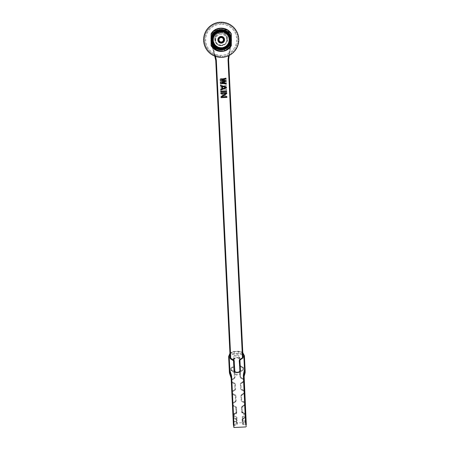 <?xml version="1.0" encoding="UTF-8"?>
<svg xmlns="http://www.w3.org/2000/svg" width="450" height="450" viewBox="0 0 450 450"><rect width="100%" height="100%" fill="white"/><g stroke="black" fill="none" stroke-linecap="round" stroke-linejoin="round"><path stroke-width="0.34" stroke-dasharray="2.25 1.69" d="M225.264 30.504L223.695 29.964L226.738 31.297L230.107 34.959L231.328 39.78C231.958 26.713 210.448 26.713 211.072 39.78L211.072 41.979C212.766 48.848 217.35 51.829 224.82 50.917L224.747 50.681C227.655 49.691 229.854 47.846 231.328 45.152L231.328 39.78A10.131 10.131 0 0 0 221.203 29.649A10.131 10.131 0 0 0 211.072 39.78C210.448 52.847 231.958 52.847 231.328 39.78C231.075 44.499 228.741 47.711 224.331 49.41L222.711 49.792M222.705 49.798L221.034 49.905L215.516 48.161L211.854 43.684L211.343 42.092C213.053 48.707 217.524 51.57 224.747 50.681C227.655 49.691 229.854 47.846 231.328 45.152C227.571 53.156 214.83 53.156 211.072 45.152L211.072 34.408C214.83 26.404 227.571 26.404 231.328 34.408L231.328 39.78L231.328 37.901L229.399 33.823L230.209 35.151M211.072 41.979C212.766 48.848 217.35 51.829 224.82 50.917L217.018 50.721L211.072 45.664L211.072 45.152C214.296 50.293 218.852 52.138 224.747 50.681C217.524 51.57 213.053 48.707 211.343 42.092L211.208 38.121L212.293 34.959L215.657 31.303L217.131 30.504L215.662 31.297L217.131 30.504L215.662 31.297L212.299 34.954L213.204 33.564L211.072 39.78L211.343 42.092A10.131 10.131 0 0 0 224.331 49.41L224.747 50.681L224.331 49.41C228.741 47.711 231.075 44.499 231.328 39.78L231.328 45.152L231.328 39.78A10.131 10.131 0 0 1 221.203 49.911A10.131 10.131 0 0 1 211.072 39.78L211.072 34.408C214.83 26.404 227.571 26.404 231.328 34.408L231.328 39.78C231.958 26.713 210.448 26.713 211.072 39.78L212.293 34.959L211.072 39.78C210.448 52.847 231.958 52.847 231.328 39.78L231.328 45.152C227.571 53.156 214.83 53.156 211.072 45.152L211.072 39.78C210.448 52.847 231.958 52.847 231.328 39.78L231.328 37.901L231.328 39.78C231.958 26.713 210.448 26.713 211.072 39.78L211.072 34.408C214.83 26.404 227.571 26.404 231.328 34.408L231.328 39.78C231.958 26.713 210.448 26.713 211.072 39.78L211.072 34.408C214.83 26.404 227.571 26.404 231.328 34.408L231.193 41.434M217.153 30.493L218.694 29.964L217.153 30.493M218.717 29.959L223.689 29.959L218.717 29.959M231.328 33.896L231.328 34.408L231.328 33.896M238.776 39.78A17.572 17.572 0 0 0 221.203 22.207A17.572 17.572 0 0 0 203.631 39.78A17.572 17.572 0 0 0 221.203 57.352A17.572 17.572 0 0 0 238.776 39.78M219.606 56.902A0.292 0.292 0 0 1 219.201 56.858L218.678 55.699L217.828 56.644A0.292 0.292 0 0 1 217.429 56.554L217.029 55.35L216.084 56.194A0.292 0.292 0 0 1 215.691 56.07L215.426 54.827L214.397 55.569A0.292 0.292 0 0 1 214.02 55.406L213.885 54.141L212.782 54.771A0.292 0.292 0 0 1 212.428 54.568L212.422 53.297L211.258 53.809A0.292 0.292 0 0 1 210.926 53.572L211.056 52.307L209.846 52.695A0.292 0.292 0 0 1 209.542 52.419L209.801 51.176L208.558 51.435A0.292 0.292 0 0 1 208.288 51.131L208.676 49.922L207.411 50.051A0.292 0.292 0 0 1 207.169 49.719L207.681 48.561L206.415 48.555A0.292 0.292 0 0 1 206.207 48.201L206.837 47.098L205.577 46.963A0.292 0.292 0 0 1 205.408 46.586L206.151 45.557L204.913 45.287A0.292 0.292 0 0 1 204.784 44.899L205.633 43.954L204.424 43.554A0.292 0.292 0 0 1 204.339 43.155L205.279 42.3L204.12 41.782A0.292 0.292 0 0 1 204.081 41.372L205.104 40.624L204.007 39.983A0.292 0.292 0 0 1 204.007 39.572L205.104 38.936L204.081 38.188A0.292 0.292 0 0 1 204.12 37.777L205.279 37.26L204.339 36.405A0.292 0.292 0 0 1 204.424 36.006L205.633 35.606L204.784 34.661A0.292 0.292 0 0 1 204.913 34.273L206.151 34.003L205.408 32.974A0.292 0.292 0 0 1 205.577 32.597L206.837 32.462L206.207 31.359A0.292 0.292 0 0 1 206.415 31.005L207.681 30.999L207.169 29.835A0.292 0.292 0 0 1 207.411 29.509L208.676 29.633L208.288 28.423A0.292 0.292 0 0 1 208.558 28.119L209.801 28.384L209.542 27.135A0.292 0.292 0 0 1 209.846 26.865L211.056 27.253L210.926 25.988A0.292 0.292 0 0 1 211.258 25.746L212.422 26.263L212.428 24.992A0.292 0.292 0 0 1 212.782 24.784L213.885 25.419L214.02 24.154A0.292 0.292 0 0 1 214.397 23.985L215.426 24.733L215.691 23.49A0.292 0.292 0 0 1 216.084 23.361L217.029 24.21L217.429 23.001A0.292 0.292 0 0 1 217.828 22.916L218.678 23.861L219.201 22.697A0.292 0.292 0 0 1 219.606 22.657L220.359 23.681L220.995 22.584A0.292 0.292 0 0 1 221.406 22.584L222.047 23.681L222.795 22.657A0.292 0.292 0 0 1 223.206 22.697L223.723 23.861L224.578 22.916A0.292 0.292 0 0 1 224.977 23.001L225.371 24.21L226.322 23.361A0.292 0.292 0 0 1 226.71 23.49L226.98 24.733L228.009 23.985A0.292 0.292 0 0 1 228.381 24.154L228.521 25.419L229.624 24.784A0.292 0.292 0 0 1 229.978 24.992L229.978 26.263L231.143 25.746A0.292 0.292 0 0 1 231.474 25.988L231.345 27.253L232.554 26.865A0.292 0.292 0 0 1 232.858 27.135L232.599 28.384L233.843 28.119A0.292 0.292 0 0 1 234.118 28.423L233.73 29.633L234.99 29.509A0.292 0.292 0 0 1 235.232 29.835L234.72 30.999L235.991 31.005A0.292 0.292 0 0 1 236.194 31.359L235.564 32.462L236.829 32.597A0.292 0.292 0 0 1 236.993 32.974L236.25 34.003L237.493 34.273A0.292 0.292 0 0 1 237.617 34.661L236.773 35.606L237.977 36.006A0.292 0.292 0 0 1 238.067 36.405L237.122 37.26L238.281 37.777A0.292 0.292 0 0 1 238.326 38.188L237.296 38.936L238.399 39.572A0.292 0.292 0 0 1 238.399 39.983L237.296 40.624L238.326 41.372A0.292 0.292 0 0 1 238.281 41.782L237.122 42.3L238.067 43.155A0.292 0.292 0 0 1 237.977 43.554L236.773 43.954L237.617 44.899A0.292 0.292 0 0 1 237.493 45.287L236.25 45.557L236.993 46.586A0.292 0.292 0 0 1 236.829 46.963L235.564 47.098L236.194 48.201A0.292 0.292 0 0 1 235.991 48.555L234.72 48.561L235.232 49.719A0.292 0.292 0 0 1 234.99 50.051L233.73 49.922L234.118 51.131A0.292 0.292 0 0 1 233.843 51.435L232.599 51.176L232.858 52.419A0.292 0.292 0 0 1 232.554 52.695L231.345 52.307L231.474 53.572A0.292 0.292 0 0 1 231.143 53.809L229.978 53.297L229.978 54.568A0.292 0.292 0 0 1 229.624 54.771L228.521 54.141L228.381 55.406A0.292 0.292 0 0 1 228.009 55.569L226.98 54.827L226.71 56.07A0.292 0.292 0 0 1 226.322 56.194L225.371 55.35L224.977 56.554A0.292 0.292 0 0 1 224.578 56.644L223.723 55.699L223.206 56.858A0.292 0.292 0 0 1 222.795 56.902L222.047 55.879L221.406 56.976A0.292 0.292 0 0 1 220.995 56.976L220.359 55.879L219.606 56.902L219.201 56.858L218.678 55.699L217.828 56.644L217.429 56.554L217.029 55.35L216.084 56.194L215.691 56.07L215.426 54.827L214.397 55.569L214.02 55.406L213.885 54.141L212.782 54.771L212.428 54.568L212.422 53.297L211.258 53.809L210.926 53.572L211.056 52.307L209.846 52.695L209.542 52.419L209.801 51.176L208.558 51.435L208.288 51.131L208.676 49.922L207.411 50.051L207.169 49.719L207.681 48.561L206.415 48.555L206.207 48.201L206.837 47.098L205.577 46.963L205.408 46.586L206.151 45.557L204.913 45.287L204.784 44.899L205.633 43.954L204.424 43.554L204.339 43.155L205.279 42.3L204.12 41.782L204.081 41.372L205.104 40.624L204.007 39.983L204.007 39.572L205.104 38.936L204.081 38.188L204.12 37.777L205.279 37.26L204.339 36.405L204.424 36.006L205.633 35.606L204.784 34.661L204.913 34.273L206.151 34.003L205.408 32.974L205.577 32.597L206.837 32.462L206.207 31.359L206.415 31.005L207.681 30.999L207.169 29.835L207.411 29.509L208.676 29.633L208.288 28.423L208.558 28.119L209.801 28.384L209.542 27.135L209.846 26.865L211.056 27.253L210.926 25.988L211.258 25.746L212.422 26.263L212.428 24.992L212.782 24.784L213.885 25.419L214.02 24.154L214.397 23.985L215.426 24.733L215.691 23.49L216.084 23.361L217.029 24.21L217.429 23.001L217.828 22.916L218.678 23.861L219.201 22.697L219.606 22.657L220.359 23.681L221.203 22.5L222.047 23.681L222.795 22.657L223.206 22.697L223.723 23.861L224.578 22.916L224.977 23.001L225.371 24.21L226.322 23.361L226.71 23.49L226.98 24.733L228.009 23.985L228.381 24.154L228.521 25.419L229.624 24.784L229.978 24.992L229.978 26.263L231.143 25.746L231.474 25.988L231.345 27.253L232.554 26.865L232.858 27.135L232.599 28.384L233.843 28.119L234.118 28.423L233.73 29.633L234.99 29.509L235.232 29.835L234.72 30.999L235.991 31.005L236.194 31.359L235.564 32.462L236.829 32.597L236.993 32.974L236.25 34.003L237.493 34.273L237.617 34.661L236.773 35.606L237.977 36.006L238.067 36.405L237.122 37.26L238.281 37.777L238.326 38.188L237.296 38.936L238.399 39.572L238.399 39.983L237.296 40.624L238.326 41.372L238.281 41.782L237.122 42.3L238.067 43.155L237.977 43.554L236.773 43.954L237.617 44.899L237.493 45.287L236.25 45.557L236.993 46.586L236.829 46.963L235.564 47.098L236.194 48.201L235.991 48.555L234.72 48.561L235.232 49.719L234.99 50.051L233.73 49.922L234.118 51.131L233.843 51.435L232.599 51.176L232.858 52.419L232.554 52.695L231.345 52.307L231.474 53.572L231.143 53.809L229.978 53.297L229.978 54.568L229.624 54.771L228.521 54.141L228.381 55.406L228.009 55.569L226.98 54.827L226.71 56.07L226.322 56.194L225.371 55.35L224.977 56.554L224.578 56.644L223.723 55.699L223.206 56.858L222.795 56.902L222.047 55.879L221.203 57.06L220.359 55.879L219.606 56.902M221.203 24.255A15.519 15.519 0 0 0 205.678 39.78A15.519 15.519 0 0 0 221.203 55.299A15.519 15.519 0 0 0 236.722 39.78A15.519 15.519 0 0 0 221.203 24.255M230.428 39.78A9.225 9.225 0 0 0 221.203 30.555A9.225 9.225 0 0 0 211.978 39.78A9.225 9.225 0 0 0 221.203 49.005A9.225 9.225 0 0 0 230.428 39.78A9.225 9.225 0 0 1 221.203 49.005A9.225 9.225 0 0 1 211.978 39.78A9.225 9.225 0 0 1 221.203 30.555A9.225 9.225 0 0 1 230.428 39.78A9.225 9.225 0 0 1 221.203 49.005A9.225 9.225 0 0 1 211.978 39.78A9.225 9.225 0 0 1 221.203 30.555A9.225 9.225 0 0 1 230.428 39.78A9.225 9.225 0 0 0 221.203 30.555A9.225 9.225 0 0 0 211.978 39.78A9.225 9.225 0 0 0 221.203 49.005A9.225 9.225 0 0 0 230.428 39.78M226.766 39.78A5.563 5.563 0 0 0 221.203 34.217A5.563 5.563 0 0 0 215.64 39.78A5.563 5.563 0 0 0 221.203 45.343A5.563 5.563 0 0 0 226.766 39.78A5.563 5.563 0 0 0 221.203 34.217A5.563 5.563 0 0 0 215.64 39.78A5.563 5.563 0 0 0 221.203 45.343A5.563 5.563 0 0 0 226.766 39.78M221.473 45.337C217.716 44.314 216.135 43.566 216.726 43.087C217.384 43.183 216.439 44.679 221.473 45.337C225.067 43.993 226.569 43.093 225.979 42.637C226.631 43.037 225.129 43.937 221.473 45.337L221.484 45.63C213.019 46.44 212.344 32.473 220.849 32.468C229.314 31.652 229.989 45.619 221.484 45.63L221.473 45.337M220.849 32.468L220.877 33.053L222.069 33.109C226.918 34.836 228.218 38.008 225.979 42.637C229.084 38.88 225.737 32.569 220.877 33.053L220.039 33.148C215.111 35.19 214.009 38.498 216.726 43.087C213.266 39.645 215.994 33.041 220.877 33.053L220.849 32.468L219.932 32.574C212.079 33.654 213.598 46.429 221.484 45.63L222.401 45.523C230.254 44.438 228.735 31.669 220.849 32.468M239.636 366.002L242.955 367.897L240.097 366.429L239.462 365.445L240.047 365.417L243.54 367.869L243.551 369.748L240.379 372.234L240.615 377.117L244.108 379.569L244.119 381.448L240.947 383.934L241.183 388.817L244.581 390.983L244.749 392.856L241.515 395.634L241.751 400.517L245.149 402.683L245.317 404.556L242.078 407.334L242.303 412.003L245.779 414.113L245.773 415.665L242.578 417.617L242.73 420.733L246.066 421.667L246.218 423.124L243.922 375.722L244.007 377.567L243.439 377.933L245.987 424.423L245.728 425.222L242.91 424.451L242.291 423.821L242.094 419.794L242.634 418.781L245.334 417.009L245.638 417.262L245.183 413.961L245.464 413.691L245.334 417.009L245.638 417.262L245.908 416.739L245.334 417.009M243.034 369.484L242.955 367.897L243.034 369.484L240.328 371.222L239.794 372.262L240.328 371.222L243.034 369.484L243.619 369.456L243.034 369.484L243.349 369.973L243.034 369.484M245.25 415.311L242.387 413.657L242.618 412.436L242.342 412.774L241.718 411.952L241.493 407.368L242.078 407.334L242.347 406.817L242.032 406.322L241.493 407.368L242.032 406.322L242.347 406.817L245.317 404.556L244.732 404.584L245.047 405.079L244.732 404.584L242.032 406.327L245.317 404.556L245.239 402.975L244.924 402.48L244.654 403.003L245.239 402.975L244.654 403.003L244.732 404.584L244.924 402.48L242.066 401.012L241.796 401.529L244.654 403.003L241.796 401.529L242.066 401.012L241.751 400.517L241.166 400.545L241.796 401.529L241.166 400.545L241.751 400.517L241.515 395.634L240.93 395.662L241.166 400.545L240.93 395.662L241.515 395.634L241.779 395.117L241.464 394.622L240.93 395.662L241.464 394.622L241.779 395.117L244.688 393.154L244.749 392.856L244.164 392.884L244.479 393.379L244.164 392.884L241.464 394.622L244.749 392.856L244.671 391.275L244.356 390.78L244.086 391.303L244.671 391.275L244.086 391.303L244.164 392.884L244.356 390.78L241.498 389.312L241.234 389.829L244.086 391.303L241.234 389.829L241.498 389.312L241.183 388.817L240.598 388.845L241.234 389.829L240.598 388.845L241.183 388.817L240.947 383.934L240.362 383.963L240.598 388.845L240.362 383.963L240.947 383.934L241.211 383.417L240.896 382.922L240.362 383.963L240.896 382.922L241.211 383.417L244.119 381.448L244.181 381.156L243.596 381.184L243.917 381.673L243.596 381.184L240.896 382.922L244.181 381.156L244.108 379.569L243.787 379.08L243.523 379.598L244.108 379.569L243.523 379.598L243.596 381.184L243.787 379.08L240.93 377.612L240.666 378.129L240.93 377.612L240.615 377.117L240.03 377.145L239.794 372.262L240.03 377.145L240.666 378.129L243.523 379.598L240.666 378.129L240.03 377.145L240.615 377.117L240.379 372.234L239.794 372.262L240.379 372.234L243.551 369.748L243.54 367.869L242.955 367.897L243.54 367.869L243.225 367.38L242.955 367.897L243.225 367.38L240.368 365.906L240.097 366.429L240.368 365.906L239.811 360.534L240.047 365.417L239.462 365.445L239.226 360.562L239.766 359.522L242.466 357.784L242.781 358.273L243.051 357.75L242.466 357.784L228.037 59.85L230.996 40.635L228.561 55.738M241.718 411.952L242.303 412.003L242.618 412.436L242.342 412.774L245.779 414.113L245.829 415.097L242.325 412.431L242.078 407.334L241.493 407.368L241.746 412.532L242.387 413.657M245.841 417.037L245.841 415.423L245.244 415.215L242.528 416.559L241.976 417.319L242.123 420.289L245.542 421.279L245.604 422.567L246.218 423.101M243.439 377.933L244.626 372.127L243.945 358.059C243.506 355.472 241.678 354.116 238.472 354.004L234.377 354.201C231.193 354.623 229.506 356.147 229.32 358.768L230.001 372.836L231.739 378.501L233.899 423.129L233.342 423.726L233.353 422.28L236.582 421.031L236.436 417.915L233.286 416.441L233.353 417.859L236.52 419.738L236.711 423.619L233.702 425.019L233.561 422.179L237.144 420.531L236.306 421.307L236.621 420.902L233.696 421.83L233.353 422.28M233.353 417.859L233.634 417.572L233.032 417.364L233.353 417.859L233.634 417.572L236.492 419.079L236.205 419.276L236.385 416.863L237.004 417.561L237.144 420.531M236.385 416.858L233.544 415.783L233.286 416.441L232.909 414.731L233.128 417.656M233.634 417.572L233.179 414.287L233.482 414.523L232.909 414.731L233.179 414.287L233.482 414.523L233.544 415.783L232.971 416.048L233.032 417.364M233.482 414.523L236.199 413.072L236.745 412.194L236.52 407.604L235.884 406.62L233.032 405.152L235.884 406.62L236.52 407.604L235.935 407.632L236.183 412.723L232.954 415.721L233.55 415.873L236.244 413.955L236.773 412.774L236.52 407.604L235.935 407.632L235.62 407.143L236.16 412.301L236.745 412.194M232.954 403.566L233.032 405.152L232.954 403.571L235.654 401.827L236.188 400.787L235.654 401.827L232.954 403.571L232.639 403.076L232.369 403.599L232.537 405.467L235.62 407.143L232.763 405.675L233.032 405.152L232.447 405.18L232.369 403.599L232.954 403.571L232.369 403.599L232.639 403.076L235.339 401.338L232.639 403.076L232.954 403.566M235.952 395.904L236.188 400.787L235.952 395.904L235.322 394.92L232.464 393.452L235.322 394.92L235.952 395.904L235.367 395.933L235.339 401.338L235.654 401.827L235.339 401.338L235.367 395.933L235.952 395.904M232.386 391.866L232.464 393.452L232.386 391.866L235.086 390.127L235.626 389.087L235.086 390.127L232.386 391.866L232.071 391.376L231.801 391.894L231.969 393.767L235.367 395.933L232.194 393.969L232.464 393.452L231.879 393.48L231.801 391.894L232.386 391.866L231.801 391.894L231.868 391.601L234.771 389.638L232.071 391.376L232.386 391.866M235.389 384.204L235.626 389.087L235.389 384.204L234.754 383.22L231.896 381.752L234.754 383.22L235.389 384.204L234.804 384.233L234.771 389.638L235.086 390.127L234.771 389.638L234.804 384.233L235.389 384.204M231.823 380.166L231.896 381.752L231.823 380.166L234.523 378.428L235.058 377.387L234.523 378.428L231.823 380.166L231.502 379.676L231.238 380.194L231.407 382.067L234.804 384.233L231.632 382.269L231.896 381.752L231.311 381.78L231.238 380.194L231.823 380.166L231.238 380.194L231.3 379.901L234.203 377.933L231.502 379.676L231.823 380.166M234.821 372.504L235.058 377.387L234.821 372.504L234.186 371.52L231.328 370.046L234.186 371.52L234.821 372.504L234.236 372.532L234.203 377.933L234.523 378.428L234.203 377.933L234.236 372.532L234.821 372.504M215.421 56.374L211.534 41.574L216.338 60.418L230.766 358.346L230.181 358.374L230.496 358.869L230.766 358.346L233.623 359.82L234.253 360.804L234.489 365.687L233.904 365.715L234.489 365.687L233.955 366.728L231.255 368.466L231.328 370.046L231.255 368.466L234.371 366.261M214.746 56.121L210.971 41.726L211.534 41.574L211.584 36.36C214.239 24.508 233.561 28.755 230.996 40.635L230.799 36.517C228.133 23.94 207.681 29.306 211.534 41.574L210.971 41.726L211.016 36.203C212.586 31.573 215.797 29.014 220.657 28.519C228.139 29.149 231.778 33.221 231.576 40.725L229.208 55.423M220.236 80.387L225.011 81.135L220.331 82.339L220.376 83.312L226.277 84.004L226.237 83.272L221.721 82.761L226.159 81.568L226.108 80.589L221.58 79.83L226.029 78.885L225.99 78.154L220.191 79.414L220.236 80.387M226.463 87.902L226.417 86.929L220.472 85.264L220.506 85.995L222.024 86.411L222.143 88.847L220.674 89.404L220.708 90.135L226.463 87.902M220.792 91.845L226.643 91.558L226.609 90.827L220.753 91.114L220.792 91.845L220.753 91.114L226.609 90.827L226.643 91.558L220.792 91.845L220.753 91.114L226.609 90.827L226.643 91.558L220.792 91.845M220.871 93.549L225.979 93.302L221.023 96.598L221.074 97.695L226.924 97.408L226.89 96.677L221.912 96.919L226.744 93.634L226.688 92.537L220.838 92.818L220.871 93.549M240.435 373.252C239.602 376.037 234.039 375.632 234.096 372.707L233.606 359.404M233.589 359.392C234.422 356.614 239.991 357.013 239.929 359.938L240.424 373.241M243.051 357.756L228.623 59.822L231.576 40.725L230.996 40.635L231.576 40.725C231.778 33.221 228.139 29.149 220.657 28.519C213.272 29.869 210.043 34.273 210.971 41.726L215.752 60.446L230.181 358.374M233.623 359.82L233.353 360.338L233.904 365.715L230.732 368.196L230.743 370.074L234.236 372.532L231.064 370.569L231.328 370.046L230.743 370.074L230.67 368.494L231.255 368.466L230.934 367.971L233.64 366.233L233.955 366.728L233.64 366.233L233.904 365.715M230.496 358.869L233.353 360.338M236.492 419.079L236.205 419.276L236.492 419.079L237.122 420.036L237.319 424.063L236.768 424.749L234.028 425.784L233.488 425.137L234.028 425.784L234.225 427.494M246.369 426.319L246.291 424.665L245.728 425.222L245.7 426.943M229.961 353.829L234.253 351.686L238.348 351.484L242.831 353.205M226.041 79.127L226.086 80.106L221.406 81.309L226.181 82.052L226.226 83.031L220.427 84.285L220.388 83.554L224.837 82.609L220.309 81.849L220.258 80.876L224.696 79.684L220.179 79.166L220.14 78.435L226.041 79.127L226.086 80.106L221.406 81.309L226.181 82.052L226.226 83.031L220.427 84.285L220.388 83.554L224.837 82.609L220.309 81.849L220.258 80.876L224.696 79.684L220.179 79.166L220.14 78.435L226.041 79.127M226.558 89.854L220.612 88.189L220.567 87.21L226.322 84.977L226.356 85.708L224.888 86.271L225.006 88.706L226.524 89.123L226.558 89.854L220.612 88.189L220.567 87.21L226.322 84.977L226.356 85.708L224.888 86.271L225.006 88.706L226.524 89.123L226.558 89.854M226.688 92.537L226.721 93.268L221.619 93.516L226.873 96.311L226.924 97.408L221.074 97.695L221.04 96.964L226.018 96.722L220.894 93.915L220.838 92.818L226.688 92.537L226.721 93.268L221.619 93.516L226.873 96.311L226.924 97.408L221.074 97.695L221.04 96.964L226.018 96.722L220.894 93.915L220.838 92.818L226.688 92.537M233.505 360.45L233.376 357.733C232.982 354.341 239.867 354.009 239.811 357.418L239.94 360.141M236.306 421.307L236.588 421.048L236.306 421.307L236.768 424.749M237.319 424.063L236.711 423.619L236.582 421.031M236.205 419.276L237.122 420.036M233.179 414.287L235.89 412.762L236.244 413.955M236.773 412.774L236.183 412.723L236.16 412.301L235.89 412.762L236.16 412.301M235.884 406.62L235.62 407.143L235.884 406.62M232.763 405.675L232.447 405.18L233.032 405.152L232.763 405.675M236.188 400.787L235.603 400.815L236.188 400.787M235.322 394.92L235.052 395.443L235.322 394.92M232.194 393.969L231.879 393.48L232.464 393.452L232.194 393.969M235.626 389.087L235.041 389.115L235.626 389.087M234.754 383.22L234.484 383.738L234.754 383.22M231.632 382.269L231.311 381.78L231.896 381.752L231.632 382.269M235.058 377.387L234.472 377.415L235.058 377.387M234.186 371.52L233.921 372.037L234.186 371.52M231.064 370.569L230.743 370.074L231.328 370.046L231.064 370.569M230.67 368.494L230.934 367.971L231.255 368.466L230.67 368.494M233.668 360.832L234.253 360.804M236.081 412.582L236.199 413.072L235.89 412.762L232.926 414.596M237.004 417.561L236.436 417.915L236.52 419.738M233.837 421.847L233.28 422.398L233.499 426.943M231.047 376.346L233.342 423.748M244.626 372.127L245.194 371.767L244.513 357.699C244.024 354.803 241.999 353.301 238.433 353.188L234.338 353.385C230.794 353.841 228.921 355.534 228.718 358.464L229.399 372.527L230.001 372.836M246.066 421.667L245.537 421.279M242.91 424.451L243.163 423.636L246.291 424.665L246.15 421.779M242.123 420.289L242.73 420.733L243.163 423.636L243.034 420.981L242.674 420.609L245.678 421.245L246.15 421.774M242.73 420.733L243.034 420.981M242.094 419.794L242.662 419.439L242.578 417.617L241.976 417.319M242.528 416.565L242.933 418.956L245.638 417.262M245.25 415.305L245.829 415.097L245.908 416.739M240.328 371.222L240.649 371.711L240.328 371.222M239.226 360.562L239.811 360.534L240.081 360.011L239.766 359.522M240.081 360.017L242.781 358.273M242.303 412.003L242.325 412.431L241.746 412.532M242.291 423.821L242.854 423.321L242.933 418.956L242.634 418.781M242.662 419.439L242.933 418.956M228.645 355.967L230.456 352.912L234.248 351.54L238.343 351.343L242.246 352.339L244.344 355.207M228.628 356.619L228.718 358.464L229.32 358.768M244.513 357.699L244.423 355.854L244.513 357.699L243.945 358.059M224.499 88.611L224.398 86.417L221.091 87.677L224.398 86.417L224.499 88.611L221.091 87.677L224.499 88.611M234.872 371.447L237.313 372.527C238.911 372.33 239.754 371.565 239.844 370.243M239.811 357.418L239.237 357.784L238.944 356.839L236.503 355.753C234.906 355.956 234.062 356.715 233.972 358.037L234.107 360.81M234.591 370.727L233.966 357.924L233.376 357.733M239.372 360.557L239.856 370.474M239.237 357.784L239.327 359.629L239.929 359.938M240.536 372.397L239.934 372.088L239.856 372.786L237.403 374.372C235.794 374.327 234.883 373.652 234.669 372.347L234.096 372.707M234.579 370.614L234.669 372.347M239.934 372.088L239.856 370.356M233.494 360.248L234.062 359.882L233.972 358.037M234.141 359.184L234.062 359.882L234.141 359.184L236.593 357.598C238.202 357.649 239.113 358.324 239.327 359.629M234.062 359.527C233.775 357.457 239.377 357.199 239.299 359.274L239.327 359.516M228.966 39.78A7.763 7.763 0 0 1 221.203 47.542A7.763 7.763 0 0 1 213.441 39.78A7.763 7.763 0 0 1 221.203 32.017A7.763 7.763 0 0 1 228.966 39.78M225.945 87.441L222.638 88.701L222.531 86.507L225.945 87.441M225.27 30.504L226.738 31.297L230.107 34.959L231.328 39.78A10.131 10.131 0 0 0 230.541 35.854L231.328 39.78L231.328 44.139M211.084 45.174L218.396 50.895M223.729 50.962L227.891 49.089M231.193 41.445L230.782 43.071M230.777 43.076L229.202 45.996M229.196 46.001L225.27 49.056M225.253 49.061L223.706 49.59M223.689 49.596L222.036 49.871M222.03 49.871L218.717 49.596M218.706 49.596L215.668 48.262L218.706 49.596L215.668 48.262L212.299 44.606L211.072 39.78C210.819 46.401 218.109 51.699 224.331 49.41C228.741 47.711 231.075 44.499 231.328 39.78L228.066 32.332L231.328 39.78A10.131 10.131 0 0 1 224.331 49.41L222.795 49.781M211.072 45.664L217.018 50.721L224.82 50.917L217.018 50.721L211.072 45.664L217.018 50.721L224.82 50.917L217.018 50.721L211.072 45.664L217.018 50.721L224.82 50.917C219.009 52.386 214.425 50.636 211.072 45.664L211.072 45.152C214.83 53.156 227.571 53.156 231.328 45.152M215.662 48.257L214.341 47.233L211.072 39.78L211.072 45.152L211.072 39.78L214.341 47.227L215.662 48.257M226.744 31.297L228.06 32.327L226.744 31.297M231.328 43.29C230.355 46.721 228.161 49.185 224.747 50.681L224.331 49.41M222.784 49.781L218.07 49.41M218.064 49.41L216.607 48.808M216.602 48.803L214.037 46.941L211.072 39.78M231.328 37.057L231.328 37.901M221.203 31.213A8.567 8.567 0 0 0 212.636 39.78A8.567 8.567 0 0 0 221.203 48.347A8.567 8.567 0 0 0 229.77 39.78A8.567 8.567 0 0 0 221.203 31.213A8.567 8.567 0 0 1 229.77 39.78A8.567 8.567 0 0 1 221.203 48.347A8.567 8.567 0 0 1 212.636 39.78A8.567 8.567 0 0 1 221.203 31.213M221.203 36.996A2.784 2.784 0 0 1 223.982 39.78A2.784 2.784 0 0 1 221.203 42.559A2.784 2.784 0 0 1 218.419 39.78A2.784 2.784 0 0 1 221.203 36.996A2.784 2.784 0 0 0 218.419 39.78A2.784 2.784 0 0 0 221.203 42.559A2.784 2.784 0 0 0 223.982 39.78A2.784 2.784 0 0 0 221.203 36.996M231.137 378.191L231.739 378.501M231.452 377.145L230.878 376.959M229.657 373.759L230.231 373.944M234.377 354.201L234.248 351.54M238.343 351.343L238.472 354.004M244.502 373.252L245.053 373.016M244.148 376.318L243.596 376.56M228.037 59.85L228.623 59.822M228.69 58.607L228.111 58.517M216.135 59.096L215.567 59.242M215.752 60.446L216.338 60.418M245.599 422.544L233.899 423.113M236.509 419.653L233.061 417.499M242.668 419.355L245.897 416.88M242.409 412.279L245.751 413.972M242.803 352.688L240.992 351.636L238.337 351.236L233.319 351.54L231.632 352.091L229.933 353.306"/><path stroke-width="0.67" d="M229.399 33.823L231.328 37.057L231.328 37.901L231.328 34.408C227.571 26.404 214.83 26.404 211.072 34.408L211.072 45.664C214.425 50.636 219.009 52.386 224.82 50.917C227.638 49.967 229.809 48.218 231.328 45.664L231.328 33.896C227.334 26.229 215.066 26.229 211.072 33.896L211.072 41.979M211.084 45.174L211.072 39.78L211.072 45.152C214.296 50.293 218.852 52.138 224.747 50.681L224.82 50.917C227.638 49.967 229.809 48.218 231.328 45.664L231.328 39.78A10.131 10.131 0 0 0 221.203 29.649A10.131 10.131 0 0 0 211.072 39.78L211.072 34.408C214.83 26.404 227.571 26.404 231.328 34.408L231.328 33.896C227.334 26.229 215.066 26.229 211.072 33.896L211.072 34.408C214.83 26.404 227.571 26.404 231.328 34.408L231.328 33.896C227.334 26.229 215.066 26.229 211.072 33.896L211.072 34.408C214.83 26.404 227.571 26.404 231.328 34.408L231.328 33.896C227.334 26.229 215.066 26.229 211.072 33.896L211.072 45.664M238.776 39.78A17.572 17.572 0 0 0 221.203 22.207A17.572 17.572 0 0 0 203.631 39.78A17.572 17.572 0 0 0 221.203 57.352A17.572 17.572 0 0 0 238.776 39.78M228.561 55.738L228.037 59.85L242.466 357.784L243.051 357.756L242.781 358.273L242.466 357.784L240.334 359.156L239.226 360.562L239.636 366.002M234.371 366.261L234.253 360.804L233.623 359.82L230.766 358.346L230.496 358.869L230.181 358.374L215.752 60.446L214.746 56.121M215.567 59.242L216.135 59.096L216.338 60.418L230.766 358.346L230.181 358.374M216.135 59.096L215.421 56.374M240.193 359.353L239.811 360.534L239.226 360.562M240.334 359.156L240.081 360.011M229.208 55.423L228.623 59.822L243.051 357.756L240.075 360.017M243.051 357.756L242.781 358.273M245.728 425.222L245.374 420.289C245.379 414.27 244.44 404.916 244.637 402.868L243.321 375.418L243.472 374.04L244.058 374.473L246.291 424.665M242.831 353.205L243.821 355.545L244.502 369.613L243.472 374.04M234.028 425.784L231.621 375.981L229.877 370.322L229.196 356.254L229.961 353.829M233.499 426.943L234.225 427.5L245.7 426.938L246.369 426.319M239.94 360.141L240.412 369.883C240.801 373.269 233.916 373.607 233.977 370.192L233.505 360.45M234.253 360.804L233.668 360.832L230.496 358.869M233.353 360.338L233.623 359.82M234.489 365.687L233.904 365.715L233.668 360.832M233.421 425.289L231.047 376.346L229.309 370.682L228.623 356.574L229.933 353.306M229.399 372.527L229.309 370.682L229.483 373.168L231.137 378.191L233.342 423.703M244.502 373.252L245.053 373.016L245.171 372.409L245.104 369.917L244.058 374.473L244.148 376.318L245.053 373.016L244.963 371.171L244.378 370.738M246.212 423.079L244.029 376.926M239.462 365.445L240.047 365.417M242.803 352.688L244.423 355.809L245.104 369.917L244.502 369.613M233.977 370.192L234.613 370.856C234.518 372.943 240.131 372.656 239.844 370.603L240.412 369.883M234.107 360.81L234.872 371.447M239.856 370.474L239.372 360.557M225.011 81.135L220.236 80.387L220.191 79.414L225.99 78.154L226.029 78.885L221.58 79.83L226.108 80.589L226.159 81.568L221.721 82.761L226.237 83.272L226.277 84.004L220.376 83.312L220.331 82.339L225.011 81.135M226.463 87.902L226.417 86.929L220.472 85.264L220.506 85.995L222.024 86.411L222.143 88.847L220.674 89.404L220.708 90.135L226.463 87.902M222.638 88.701L222.531 86.507L225.945 87.441L222.638 88.701M220.792 91.845L226.643 91.558L226.609 90.827L220.753 91.114L220.792 91.845M220.871 93.549L225.979 93.302L221.023 96.598L221.074 97.695L226.924 97.408L226.89 96.677L221.912 96.919L226.744 93.634L226.688 92.537L220.838 92.818L220.871 93.549M218.396 50.895L223.729 50.962M227.891 49.089L231.328 45.152L231.328 39.78L231.328 45.664L231.328 45.152L227.891 49.089L231.328 45.152M231.328 44.139C230.192 47.284 228.021 49.545 224.82 50.917L231.328 45.664L224.82 50.917C228.021 49.545 230.192 47.284 231.328 44.139L231.328 39.78A10.131 10.131 0 0 1 221.203 49.911A10.131 10.131 0 0 1 211.072 39.78M231.328 33.896C227.334 26.229 215.066 26.229 211.072 33.896C215.066 26.229 227.334 26.229 231.328 33.896C227.334 26.229 215.066 26.229 211.072 33.896C215.066 26.229 227.334 26.229 231.328 33.896M224.331 49.41L224.747 50.681C228.161 49.185 230.355 46.721 231.328 43.29M230.209 35.151L231.328 37.901M231.328 37.057L229.449 33.789M230.743 39.78A9.546 9.546 0 0 0 221.203 30.234A9.546 9.546 0 0 0 211.657 39.78A9.546 9.546 0 0 0 221.203 49.32A9.546 9.546 0 0 0 230.743 39.78M221.203 48.639A8.859 8.859 0 0 1 212.344 39.78A8.859 8.859 0 0 1 221.203 30.921A8.859 8.859 0 0 1 230.062 39.78A8.859 8.859 0 0 1 221.203 48.639M221.203 48.347A8.567 8.567 0 0 1 212.636 39.78A8.567 8.567 0 0 1 221.203 31.213A8.567 8.567 0 0 1 229.77 39.78A8.567 8.567 0 0 1 221.203 48.347M221.203 36.996A2.784 2.784 0 0 1 223.982 39.78A2.784 2.784 0 0 1 221.203 42.559A2.784 2.784 0 0 1 218.419 39.78A2.784 2.784 0 0 1 221.203 36.996M224.82 50.917L231.328 45.664L224.82 50.917M228.623 59.822L228.037 59.85M228.111 58.517L228.69 58.607M216.338 60.418L215.752 60.446M231.621 375.981L231.047 376.346M231.452 377.145L230.878 376.959L230.788 375.114L231.334 374.631M230.113 371.43L229.567 371.914L229.657 373.759L230.878 376.959M229.669 373.804L229.483 373.168M229.657 373.759L230.231 373.944M245.171 372.409L245.053 373.016M244.148 376.318L243.596 376.56M243.922 375.722L243.321 375.418M244.423 355.854L243.821 355.545M229.196 356.254L228.628 356.619M229.309 370.682L229.877 370.322M221.203 31.798A7.982 7.982 0 0 0 213.221 39.78A7.982 7.982 0 0 0 221.203 47.762A7.982 7.982 0 0 0 229.185 39.78A7.982 7.982 0 0 0 221.203 31.798M221.203 36.411A3.369 3.369 0 0 1 224.572 39.78A3.369 3.369 0 0 1 221.203 43.149A3.369 3.369 0 0 1 217.834 39.78A3.369 3.369 0 0 1 221.203 36.411M221.203 37.581A2.194 2.194 0 0 1 223.397 39.78A2.194 2.194 0 0 1 221.203 41.974A2.194 2.194 0 0 1 219.004 39.78A2.194 2.194 0 0 1 221.203 37.581M231.053 377.55L230.889 377.004M245.047 373.061L244.142 376.363M228.713 358.419L228.623 356.574M244.513 357.654L244.423 355.809"/></g></svg>
